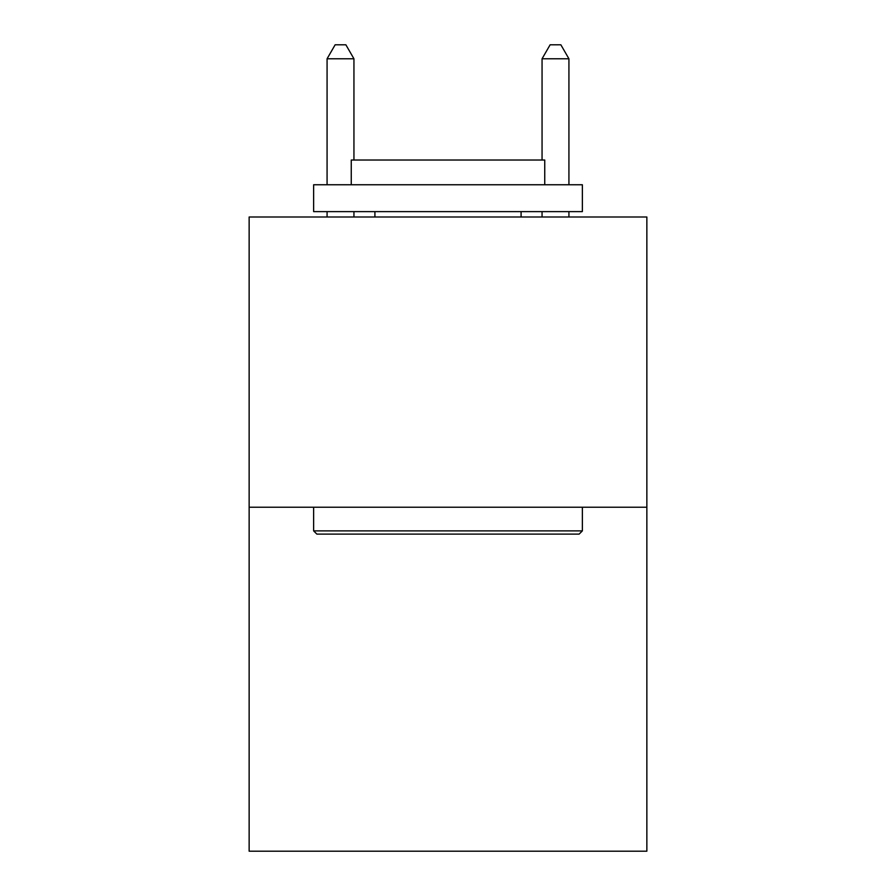 <?xml version="1.0" encoding="UTF-8"?>
<svg xmlns="http://www.w3.org/2000/svg" width="896" height="896" viewBox="0 0 896 896"><rect width="100%" height="100%" fill="white"/><g stroke="black" fill="none" stroke-linecap="round" stroke-linejoin="round"><path stroke-width="1.34" d="M646.856 507.226L646.856 217L249.144 217L249.144 851.2L646.856 851.2L646.856 507.226L249.144 507.226M579.141 534.106L316.859 534.106L313.634 530.88L582.366 530.88L579.141 534.106M313.634 184.755L582.366 184.755L582.366 211.624L313.634 211.624L313.634 184.755M544.746 184.755L544.746 160.026L351.254 160.026L351.254 184.755M313.634 507.226L313.634 530.88M582.366 507.226L582.366 530.88M374.909 211.624L374.909 217M521.091 211.624L521.091 217M353.942 160.026L353.942 58.778L327.074 58.778L327.074 184.755M327.074 211.624L327.074 217M353.942 211.624L353.942 217M327.074 58.778L335.138 44.8L345.878 44.8L353.942 58.778M568.926 217L568.926 211.624M568.926 184.755L568.926 58.778L542.058 58.778L542.058 160.026M542.058 217L542.058 211.624M542.058 58.778L550.122 44.8L560.862 44.8L568.926 58.778"/></g></svg>
